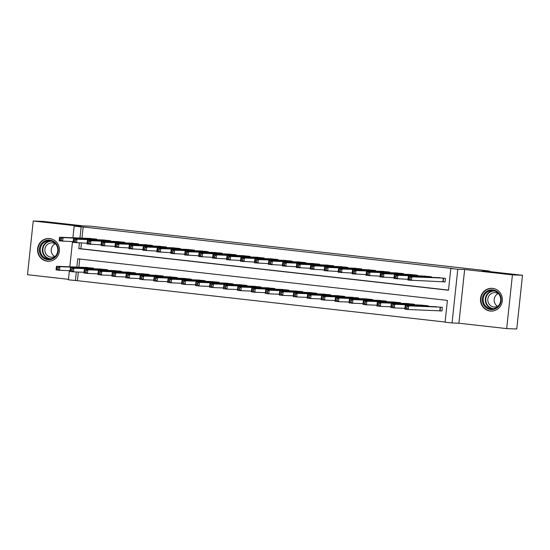 <?xml version="1.0" encoding="UTF-8"?>
<svg xmlns="http://www.w3.org/2000/svg" width="550" height="550" viewBox="0 0 550 550"><rect width="100%" height="100%" fill="white"/><g stroke="black" fill="none" stroke-linecap="round" stroke-linejoin="round"><path stroke-width="0.82" d="M47.293 261.222A11.392 10.945 -87.7 0 0 48.056 261.284A11.392 10.945 -87.7 0 0 59.421 250.731A11.392 10.945 -87.7 0 0 49.713 238.576A11.392 10.945 -87.7 0 0 48.957 238.521A11.392 10.945 -87.7 0 0 37.586 249.067A11.392 10.945 -87.7 0 0 47.293 261.222M490.208 311.025A11.392 10.945 -87.7 0 0 490.964 311.08A11.392 10.945 -87.7 0 0 502.336 300.527A11.392 10.945 -87.7 0 0 492.628 288.379A11.392 10.945 -87.7 0 0 491.865 288.317A11.392 10.945 -87.7 0 0 480.501 298.87A11.392 10.945 -87.7 0 0 490.208 311.025M78.341 272.058L77.419 280.686L68.427 279.819L69.403 270.683M489.596 271.583L489.651 271.061L90.681 226.201L83.421 225.913L43.319 221.403L33.241 221.004L27.5 274.718L68.482 279.324M489.651 271.061L482.391 270.772L522.5 275.282L516.759 328.996L506.681 328.597L512.421 274.883L464.647 269.507L457.793 269.239L452.052 322.953L445.074 322.169L447.404 300.396L77.729 258.83L76.849 267.08M464.647 269.507L458.906 323.228L506.681 328.597M458.906 323.228L452.052 322.953M77.419 280.686L445.087 322.025M522.5 275.282L512.421 274.883M96.614 239.724L96.676 239.14L88.289 238.377M110.571 241.292L110.632 240.708L102.238 239.944M124.52 242.859L124.582 242.275L116.188 241.512M138.469 244.427L138.531 243.843L130.144 243.079M152.419 245.994L152.481 245.417L144.093 244.647M166.368 247.562L166.43 246.984L158.042 246.221M180.317 249.129L180.379 248.552L171.992 247.789M194.267 250.704L194.329 250.119L185.941 249.356M208.216 252.271L208.278 251.687L199.891 250.924M222.166 253.839L222.228 253.254L213.84 252.491M236.115 255.406L236.177 254.822L227.789 254.059M250.064 256.974L250.126 256.396L241.739 255.626M264.014 258.541L264.082 257.964L255.688 257.201M277.97 260.109L278.032 259.531L269.637 258.768M291.919 261.683L291.981 261.099L283.594 260.336M305.869 263.251L305.931 262.666L297.543 261.903M319.818 264.818L319.88 264.234L311.493 263.471M333.768 266.386L333.829 265.808L325.442 265.038M347.717 267.953L347.779 267.376L339.391 266.613M361.666 269.521L361.728 268.943L353.341 268.18M375.616 271.095L375.678 270.511L367.29 269.748M389.565 272.663L389.627 272.078L381.239 271.315M403.514 274.23L403.576 273.646L395.189 272.882M417.464 275.798L417.526 275.213L409.138 274.45M431.42 277.365L431.482 276.788L423.087 276.018M439.498 310.743L441.939 311.018L442.324 307.388L433.936 306.625M79.729 259.05L78.863 267.163M428.312 306.405L428.374 305.821L419.987 305.058M414.363 304.831L414.425 304.253L406.038 303.49M400.414 303.263L400.476 302.686L392.088 301.923M386.464 301.696L386.526 301.118L378.139 300.348M372.515 300.128L372.577 299.544L364.189 298.781M358.566 298.561L358.627 297.976L350.24 297.213M344.616 296.993L344.678 296.409L336.291 295.646M330.667 295.426L330.729 294.841L322.334 294.078M316.711 293.851L316.779 293.274L308.385 292.511M302.761 292.284L302.823 291.706L294.436 290.936M288.812 290.716L288.874 290.132L280.486 289.369M274.863 289.149L274.924 288.564L266.537 287.801M260.913 287.581L260.975 286.997L252.587 286.234M246.964 286.014L247.026 285.429L238.638 284.666M233.014 284.439L233.076 283.862L224.689 283.099M219.065 282.872L219.127 282.294L210.739 281.531M205.116 281.304L205.178 280.727L196.79 279.957M191.166 279.737L191.228 279.153L182.841 278.389M177.217 278.169L177.279 277.585L168.884 276.822M163.267 276.602L163.329 276.018L154.935 275.254M149.311 275.034L149.373 274.45L140.986 273.687M135.362 273.46L135.424 272.882L127.036 272.119M121.412 271.893L121.474 271.315L113.087 270.552M107.463 270.325L107.525 269.748L99.137 268.978M93.514 268.757L93.576 268.173L85.188 267.41M79.427 242.942L78.815 248.662L448.491 290.228L450.814 268.455L452.829 268.531L83.16 226.964L81.964 238.123M81.441 243.018L80.829 248.744L448.504 290.084M442.599 281.71L445.039 281.985L445.431 278.355L437.037 277.592M72.923 237.765L74.167 226.105L81.022 226.373L33.241 221.004M74.167 226.105L81.139 226.889L79.949 238.047M83.16 226.964L81.139 226.889M450.814 268.455L457.793 269.239M69.816 266.805L72.504 241.649M76.326 271.975L75.398 280.603M80.829 248.744L78.815 248.662M445.053 281.889L407.914 280.081L408.299 276.451L439.498 277.688M408.705 277.633L408.299 276.451L411.785 276.843L411.4 280.472L409.942 279.242L410.101 277.791L408.705 277.633L408.554 279.091L409.942 279.242M442.991 278.08L411.785 276.843L410.101 277.791M407.914 280.081L408.554 279.091M436.397 306.721L405.199 305.484L408.684 305.876L408.299 309.506L441.946 310.929M406.842 308.282L408.299 309.506L404.807 309.114L405.199 305.484L405.446 308.124L406.842 308.282L407 306.831L405.604 306.673M407 306.831L408.684 305.876L439.883 307.113M405.446 308.124L404.807 309.114M492.786 289.912A9.859 9.474 92.3 0 1 501.153 300.774A9.859 9.474 92.3 0 1 490.689 309.512A9.859 9.474 92.3 0 1 482.322 298.657A9.859 9.474 92.3 0 1 492.786 289.912M490.971 308.798A9.13 8.772 -87.7 0 0 491.576 308.839A9.13 8.772 -87.7 0 0 500.686 300.382A9.13 8.772 -87.7 0 0 492.91 290.647A9.13 8.772 -87.7 0 0 492.305 290.599A9.13 8.772 -87.7 0 0 483.196 299.056A9.13 8.772 -87.7 0 0 490.971 308.798M498.389 305.889A7.184 6.909 92.3 0 1 487.809 299.31A7.184 6.909 92.3 0 1 498.857 294.078M494.388 288.729A11.316 10.876 -87.7 0 0 492.944 288.461A11.316 10.876 -87.7 0 0 492.188 288.406A11.316 10.876 -87.7 0 0 480.893 298.891A11.316 10.876 -87.7 0 0 490.538 310.963A11.316 10.876 -87.7 0 0 491.294 311.025A11.316 10.876 -87.7 0 0 493.508 310.874M497.619 306.329A7.184 6.909 92.3 0 1 498.121 293.583M57.509 245.933A9.859 9.474 92.3 0 1 52.628 258.926A9.859 9.474 92.3 0 1 40.15 253.894A9.859 9.474 92.3 0 1 45.024 240.893A9.859 9.474 92.3 0 1 57.509 245.933M40.996 253.605A9.13 8.772 -87.7 0 0 48.668 259.043A9.13 8.772 -87.7 0 0 57.062 246.235A9.13 8.772 -87.7 0 0 49.39 240.804A9.13 8.772 -87.7 0 0 40.996 253.605M54.704 256.534A7.184 6.909 92.3 0 1 55.213 243.781M55.474 256.094A7.184 6.909 92.3 0 1 45.458 252.931A7.184 6.909 92.3 0 1 55.942 244.282M51.473 238.927A11.316 10.876 -87.7 0 0 49.273 238.604A11.316 10.876 -87.7 0 0 38.864 254.485A11.316 10.876 -87.7 0 0 48.379 261.222A11.316 10.876 -87.7 0 0 50.6 261.071M407.99 279.317L393.965 278.513L394.35 274.883L425.549 276.121M394.756 276.066L394.35 274.883L397.836 275.275L397.451 278.905L395.993 277.674L396.151 276.224L394.756 276.066L394.598 277.516L395.993 277.674M429.034 276.512L397.836 275.275L396.151 276.224M393.965 278.513L394.598 277.516M394.041 277.75L380.009 276.939L380.401 273.316L411.599 274.546M380.806 274.498L380.401 273.316L383.886 273.707L383.501 277.337L382.044 276.107L382.202 274.656L380.806 274.498L380.648 275.949L382.044 276.107M415.085 274.938L383.886 273.707L382.202 274.656M380.009 276.939L380.648 275.949M380.091 276.183L366.059 275.371L366.451 271.741L397.65 272.979M366.857 272.931L366.451 271.741L369.937 272.133L369.552 275.763L368.094 274.539L368.252 273.089L366.857 272.931L366.699 274.381L368.094 274.539M401.136 273.371L369.937 272.133L368.252 273.089M366.059 275.371L366.699 274.381M366.142 274.615L352.11 273.804L352.502 270.174L383.701 271.411M352.908 271.363L352.502 270.174L355.987 270.566L355.603 274.196L354.145 272.972L354.303 271.521L352.908 271.363L352.749 272.814L354.145 272.972M387.186 271.803L355.987 270.566L354.303 271.521M352.11 273.804L352.749 272.814M422.448 305.154L391.249 303.916L394.735 304.308L394.343 307.938L404.889 308.357M392.893 306.714L394.343 307.938L390.857 307.546L391.249 303.916L391.497 306.556L392.893 306.714L393.051 305.257L391.655 305.106M393.051 305.257L394.735 304.308L425.934 305.546M391.497 306.556L390.857 307.546M408.499 303.586L377.3 302.349L380.786 302.741L380.394 306.371L390.94 306.79M378.943 305.14L380.394 306.371L376.908 305.979L377.3 302.349L377.547 304.989L378.943 305.14L379.094 303.689L377.706 303.531M379.094 303.689L380.786 302.741L411.984 303.978M377.547 304.989L376.908 305.979M394.549 302.019L363.344 300.781L366.836 301.173L366.444 304.803L376.991 305.222M364.994 303.572L366.444 304.803L362.959 304.411L363.344 300.781L363.598 303.414L364.994 303.572L365.145 302.122L363.749 301.964M365.145 302.122L366.836 301.173L398.035 302.411M363.598 303.414L362.959 304.411M380.6 300.451L349.394 299.214L352.887 299.606L352.495 303.236L363.041 303.648M351.044 302.005L352.495 303.236L349.009 302.844L349.394 299.214L349.649 301.847L351.044 302.005L351.196 300.554L349.8 300.396M351.196 300.554L352.887 299.606L384.086 300.843M349.649 301.847L349.009 302.844M352.192 273.048L338.161 272.236L338.553 268.606L369.751 269.844M338.958 269.796L338.553 268.606L342.038 268.998L341.646 272.628L340.196 271.404L340.354 269.947L338.958 269.796L338.8 271.246L340.196 271.404M373.237 270.236L342.038 268.998L340.354 269.947M338.161 272.236L338.8 271.246M366.651 298.877L335.445 297.646L338.938 298.038L338.546 301.668L349.092 302.081M337.095 300.438L338.546 301.668L335.06 301.269L335.445 297.646L335.699 300.279L337.095 300.438L337.246 298.987L335.851 298.829M337.246 298.987L338.938 298.038L370.136 299.269M335.699 300.279L335.06 301.269M338.243 271.48L324.211 270.669L324.603 267.039L355.802 268.276M325.009 268.221L324.603 267.039L328.089 267.431L327.697 271.061L326.246 269.83L326.397 268.379L325.009 268.221L324.851 269.679L326.246 269.83M359.288 268.668L328.089 267.431L326.397 268.379M324.211 270.669L324.851 269.679M352.694 297.309L321.496 296.072L324.981 296.464L324.596 300.094L335.143 300.513M323.146 298.87L324.596 300.094L321.111 299.702L321.496 296.072L321.75 298.712L323.146 298.87L323.297 297.419L321.901 297.261M323.297 297.419L324.981 296.464L356.187 297.701M321.75 298.712L321.111 299.702M324.294 269.913L310.262 269.101L310.647 265.471L341.853 266.709M311.053 266.654L310.647 265.471L314.139 265.863L313.748 269.493L312.297 268.262L312.448 266.812L311.053 266.654L310.901 268.104L312.297 268.262M345.338 267.101L314.139 265.863L312.448 266.812M310.262 269.101L310.901 268.104M338.745 295.742L307.546 294.504L311.032 294.896L310.647 298.526L321.193 298.946M309.189 297.303L310.647 298.526L307.161 298.134L307.546 294.504L307.801 297.144L309.189 297.303L309.347 295.852L307.952 295.694M309.347 295.852L311.032 294.896L342.238 296.134M307.801 297.144L307.161 298.134M310.344 268.338L296.312 267.534L296.697 263.904L327.903 265.141M297.103 265.086L296.697 263.904L300.19 264.296L299.798 267.926L298.347 266.695L298.499 265.244L297.103 265.086L296.952 266.537L298.347 266.695M331.389 265.533L300.19 264.296L298.499 265.244M296.312 267.534L296.952 266.537M324.796 294.174L293.597 292.937L297.082 293.329L296.697 296.959L307.237 297.378M295.24 295.735L296.697 296.959L293.212 296.567L293.597 292.937L293.844 295.577L295.24 295.735L295.398 294.278L294.002 294.126M295.398 294.278L297.082 293.329L328.288 294.566M293.844 295.577L293.212 296.567M296.395 266.771L282.363 265.959L282.748 262.336L313.954 263.567M283.154 263.519L282.748 262.336L286.241 262.728L285.849 266.351L284.398 265.127L284.549 263.677L283.154 263.519L283.002 264.969L284.398 265.127M317.439 263.959L286.241 262.728L284.549 263.677M282.363 265.959L283.002 264.969M310.846 292.607L279.647 291.369L283.133 291.761L282.748 295.391L293.288 295.811M281.291 294.161L282.748 295.391L279.256 294.999L279.647 291.369L279.895 294.009L281.291 294.161L281.449 292.71L280.053 292.552M281.449 292.71L283.133 291.761L314.332 292.999M279.895 294.009L279.256 294.999M282.446 265.203L268.414 264.392L268.799 260.762L299.998 261.999M269.204 261.951L268.799 260.762L272.284 261.154L271.899 264.784L270.449 263.56L270.6 262.109L269.204 261.951L269.053 263.402L270.449 263.56M303.49 262.391L272.284 261.154L270.6 262.109M268.414 264.392L269.053 263.402M296.897 291.039L265.698 289.802L269.184 290.194L268.799 293.824L279.338 294.243M267.341 292.593L268.799 293.824L265.306 293.432L265.698 289.802L265.946 292.435L267.341 292.593L267.499 291.143L266.104 290.984M267.499 291.143L269.184 290.194L300.382 291.431M265.946 292.435L265.306 293.432M268.496 263.636L254.464 262.824L254.849 259.194L286.048 260.432M255.255 260.384L254.849 259.194L258.335 259.586L257.95 263.216L256.493 261.993L256.651 260.535L255.255 260.384L255.104 261.834L256.493 261.993M289.541 260.824L258.335 259.586L256.651 260.535M254.464 262.824L255.104 261.834M282.947 289.472L251.749 288.234L255.234 288.626L254.849 292.256L265.389 292.669M253.392 291.026L254.849 292.256L251.357 291.864L251.749 288.234L251.996 290.868L253.392 291.026L253.55 289.575L252.154 289.417M253.55 289.575L255.234 288.626L286.433 289.864M251.996 290.868L251.357 291.864M254.54 262.068L240.515 261.257L240.9 257.627L272.099 258.864M241.306 258.816L240.9 257.627L244.386 258.019L244.001 261.649L242.543 260.425L242.701 258.968L241.306 258.816L241.147 260.267L242.543 260.425M275.591 259.256L244.386 258.019L242.701 258.968M240.515 261.257L241.147 260.267M268.998 287.897L237.799 286.66L241.285 287.059L240.893 290.682L251.439 291.101M239.442 289.458L240.893 290.682L237.407 290.29L237.799 286.66L238.047 289.3L239.442 289.458L239.601 288.007L238.205 287.849M239.601 288.007L241.285 287.059L272.484 288.289M238.047 289.3L237.407 290.29M240.591 260.501L226.559 259.689L226.951 256.059L258.149 257.297M227.356 257.242L226.951 256.059L230.436 256.451L230.051 260.081L228.594 258.851L228.752 257.4L227.356 257.242L227.198 258.699L228.594 258.851M261.635 257.689L230.436 256.451L228.752 257.4M226.559 259.689L227.198 258.699M255.049 286.33L223.85 285.093L227.336 285.484L226.944 289.114L237.49 289.534M225.493 287.891L226.944 289.114L223.458 288.722L223.85 285.093L224.097 287.732L225.493 287.891L225.644 286.44L224.256 286.282M225.644 286.44L227.336 285.484L258.534 286.722M224.097 287.732L223.458 288.722M226.641 258.933L212.609 258.122L213.001 254.492L244.2 255.729M213.407 255.674L213.001 254.492L216.487 254.884L216.102 258.514L214.644 257.283L214.803 255.833L213.407 255.674L213.249 257.125L214.644 257.283M247.686 256.121L216.487 254.884L214.803 255.833M212.609 258.122L213.249 257.125M241.099 284.762L209.894 283.525L213.386 283.917L212.994 287.547L223.541 287.966M211.544 286.323L212.994 287.547L209.509 287.155L209.894 283.525L210.148 286.165L211.544 286.323L211.695 284.866L210.306 284.714M211.695 284.866L213.386 283.917L244.585 285.154M210.148 286.165L209.509 287.155M212.692 257.359L198.66 256.554L199.052 252.924L230.251 254.155M199.458 254.107L199.052 252.924L202.538 253.316L202.153 256.946L200.695 255.716L200.853 254.265L199.458 254.107L199.299 255.558L200.695 255.716M233.736 254.554L202.538 253.316L200.853 254.265M198.66 256.554L199.299 255.558M227.15 283.195L195.944 281.957L199.437 282.349L199.045 285.979L209.591 286.399M197.594 284.749L199.045 285.979L195.559 285.587L195.944 281.957L196.199 284.597L197.594 284.749L197.746 283.298L196.35 283.147M197.746 283.298L199.437 282.349L230.636 283.587M196.199 284.597L195.559 285.587M198.742 255.791L184.711 254.98L185.103 251.35L216.301 252.587M185.508 252.539L185.103 251.35L188.588 251.742L188.203 255.372L186.746 254.148L186.904 252.697L185.508 252.539L185.35 253.99L186.746 254.148M219.787 252.979L188.588 251.742L186.904 252.697M184.711 254.98L185.35 253.99M213.201 281.627L181.995 280.39L185.488 280.782L185.096 284.412L195.642 284.831M183.645 283.181L185.096 284.412L181.61 284.02L181.995 280.39L182.249 283.03L183.645 283.181L183.796 281.731L182.401 281.572M183.796 281.731L185.488 280.782L216.686 282.019M182.249 283.03L181.61 284.02M184.793 254.224L170.761 253.413L171.153 249.782L202.352 251.02M171.559 250.972L171.153 249.782L174.639 250.174L174.247 253.804L172.796 252.581L172.954 251.13L171.559 250.972L171.401 252.423L172.796 252.581M205.837 251.412L174.639 250.174L172.954 251.13M170.761 253.413L171.401 252.423M199.244 280.06L168.046 278.822L171.531 279.214L171.146 282.844L181.692 283.257M169.696 281.614L171.146 282.844L167.661 282.452L168.046 278.822L168.3 281.456L169.696 281.614L169.847 280.163L168.451 280.005M169.847 280.163L171.531 279.214L202.737 280.452M168.3 281.456L167.661 282.452M170.844 252.656L156.812 251.845L157.197 248.215L188.403 249.452M157.609 249.404L157.197 248.215L160.689 248.607L160.297 252.237L158.847 251.013L158.998 249.556L157.609 249.404L157.451 250.855L158.847 251.013M191.888 249.844L160.689 248.607L158.998 249.556M156.812 251.845L157.451 250.855M185.295 278.486L154.096 277.255L157.582 277.647L157.197 281.277L167.743 281.689M155.739 280.046L157.197 281.277L153.711 280.885L154.096 277.255L154.351 279.888L155.739 280.046L155.897 278.596L154.502 278.438M155.897 278.596L157.582 277.647L188.788 278.877M154.351 279.888L153.711 280.885M156.894 251.089L142.863 250.278L143.248 246.647L174.453 247.885M143.653 247.83L143.248 246.647L146.74 247.039L146.348 250.669L144.897 249.439L145.049 247.988L143.653 247.83L143.502 249.288L144.897 249.439M177.939 248.277L146.74 247.039L145.049 247.988M142.863 250.278L143.502 249.288M171.346 276.918L140.147 275.681L143.632 276.072L143.248 279.702L153.787 280.122M141.79 278.479L143.248 279.702L139.762 279.311L140.147 275.681L140.394 278.321L141.79 278.479L141.948 277.028L140.553 276.87M141.948 277.028L143.632 276.072L174.838 277.31M140.394 278.321L139.762 279.311M142.945 249.521L128.913 248.71L129.298 245.08L160.504 246.317M129.704 246.262L129.298 245.08L132.791 245.472L132.399 249.102L130.948 247.871L131.099 246.421L129.704 246.262L129.553 247.713L130.948 247.871M163.989 246.709L132.791 245.472L131.099 246.421M128.913 248.71L129.553 247.713M157.396 275.351L126.198 274.113L129.683 274.505L129.298 278.135L139.838 278.554M127.841 276.911L129.298 278.135L125.812 277.743L126.198 274.113L126.445 276.753L127.841 276.911L127.999 275.461L126.603 275.303M127.999 275.461L129.683 274.505L160.882 275.743M126.445 276.753L125.812 277.743M128.996 247.947L114.964 247.143L115.349 243.512L146.547 244.75M115.754 244.695L115.349 243.512L118.834 243.904L118.449 247.534L116.999 246.304L117.15 244.853L115.754 244.695L115.603 246.146L116.999 246.304M150.04 245.142L118.834 243.904L117.15 244.853M114.964 247.143L115.603 246.146M143.447 273.783L112.248 272.546L115.734 272.938L115.349 276.567L125.888 276.987M113.891 275.344L115.349 276.567L111.856 276.176L112.248 272.546L112.496 275.186L113.891 275.344L114.049 273.886L112.654 273.735M114.049 273.886L115.734 272.938L146.933 274.175M112.496 275.186L111.856 276.176M115.046 246.379L101.014 245.568L101.399 241.945L132.598 243.176M101.805 243.127L101.399 241.945L104.885 242.337L104.5 245.967L103.042 244.736L103.201 243.286L101.805 243.127L101.654 244.578L103.042 244.736M136.091 243.567L104.885 242.337L103.201 243.286M101.014 245.568L101.654 244.578M129.498 272.216L98.299 270.978L101.784 271.37L101.399 275L111.939 275.419M99.942 273.769L101.399 275L97.907 274.608L98.299 270.978L98.546 273.618L99.942 273.769L100.1 272.319L98.704 272.161M100.1 272.319L101.784 271.37L132.983 272.607M98.546 273.618L97.907 274.608M101.09 244.812L87.065 244.001L87.45 240.371L118.649 241.608M87.856 241.56L87.45 240.371L90.936 240.762L90.551 244.393L89.093 243.169L89.251 241.718L87.856 241.56L87.704 243.011L89.093 243.169M122.141 242L90.936 240.762L89.251 241.718M87.065 244.001L87.704 243.011M115.548 270.648L84.349 269.411L87.835 269.803L87.45 273.433L97.989 273.852M85.992 272.202L87.45 273.433L83.958 273.041L84.349 269.411L84.597 272.044L85.992 272.202L86.151 270.751L84.755 270.593M86.151 270.751L87.835 269.803L119.034 271.04M84.597 272.044L83.958 273.041M87.141 243.244L73.116 242.433L73.501 238.803L104.699 240.041M73.906 239.992L73.501 238.803L76.986 239.195L76.601 242.825L75.144 241.601L75.302 240.151L73.906 239.992L73.748 241.443L75.144 241.601M108.185 240.433L76.986 239.195L75.302 240.151M73.116 242.433L73.748 241.443M101.599 269.081L70.4 267.843L73.886 268.235L73.494 271.865L84.04 272.278M72.043 270.634L73.494 271.865L70.008 271.473L70.4 267.843L70.648 270.476L72.043 270.634L72.201 269.184L70.806 269.026M72.201 269.184L73.886 268.235L105.084 269.472M70.648 270.476L70.008 271.473M73.191 241.677L59.159 240.866L59.551 237.236L90.75 238.473M59.957 238.425L59.551 237.236L63.037 237.627L62.652 241.258L61.194 240.034L61.352 238.576L59.957 238.425L59.799 239.876L61.194 240.034M94.236 238.865L63.037 237.627L61.352 238.576M59.159 240.866L59.799 239.876M87.649 267.506L56.451 266.276L59.936 266.668L59.544 270.291L70.091 270.71M58.094 269.067L59.544 270.291L56.059 269.899L56.451 266.276L56.698 268.909L58.094 269.067L58.245 267.616L56.856 267.458M58.245 267.616L59.936 266.668L91.135 267.898M56.698 268.909L56.059 269.899M443.561 278.142L443.176 281.738M443.307 278.114L442.922 281.724M439.821 310.757L440.206 307.147M440.069 310.778L440.454 307.182M494.519 290.991A8.828 8.484 -87.7 0 0 485.781 299.207A8.828 8.484 -87.7 0 0 493.302 308.591A8.828 8.484 -87.7 0 0 493.817 308.632M492.635 308.818A9.13 8.772 92.3 0 1 485.279 299.454A9.13 8.772 92.3 0 1 493.35 290.709M49.72 259.016A9.13 8.772 92.3 0 1 43.093 253.694A9.13 8.772 92.3 0 1 50.435 240.907M51.604 241.189A8.828 8.484 -87.7 0 0 43.56 253.577A8.828 8.484 -87.7 0 0 50.909 258.83M429.605 276.574L429.529 277.289M429.357 276.547L429.282 277.282M415.656 275.007L415.58 275.722M415.408 274.979L415.332 275.715M401.706 273.439L401.631 274.154M401.459 273.412L401.376 274.147M387.757 271.872L387.681 272.587M387.509 271.837L387.427 272.573M426.174 306.316L426.257 305.58M426.429 306.329L426.504 305.607M412.225 304.748L412.308 304.012M412.479 304.762L412.555 304.04M398.276 303.181L398.358 302.445M398.53 303.188L398.606 302.472M384.326 301.613L384.402 300.877M384.581 301.62L384.656 300.905M373.808 270.298L373.732 271.019M373.56 270.27L373.478 271.006M370.377 300.046L370.453 299.31M370.631 300.053L370.707 299.337M359.858 268.73L359.783 269.452M359.611 268.702L359.528 269.438M356.428 298.471L356.503 297.743M356.675 298.485L356.757 297.77M345.909 267.163L345.833 267.877M345.661 267.135L345.579 267.871M342.478 296.904L342.554 296.168M342.726 296.918L342.808 296.196M331.959 265.595L331.884 266.31M331.705 265.567L331.629 266.303M328.529 295.336L328.604 294.601M328.776 295.35L328.852 294.628M318.01 264.028L317.934 264.743M317.756 264L317.68 264.736M314.579 293.769L314.655 293.033M314.827 293.776L314.903 293.061M304.061 262.46L303.978 263.175M303.806 262.433L303.731 263.161M300.623 292.201L300.706 291.466M300.877 292.208L300.953 291.493M290.111 260.886L290.029 261.607M289.857 260.858L289.781 261.594M286.674 290.634L286.756 289.898M286.928 290.641L287.004 289.926M276.155 259.318L276.079 260.04M275.907 259.291L275.832 260.026M272.724 289.066L272.807 288.331M272.979 289.073L273.054 288.358M262.206 257.751L262.13 258.466M261.958 257.723L261.882 258.459M258.775 287.492L258.857 286.756M259.029 287.506L259.105 286.791M248.256 256.183L248.181 256.898M248.009 256.156L247.926 256.891M244.826 285.924L244.908 285.189M245.08 285.938L245.156 285.216M234.307 254.616L234.231 255.331M234.059 254.588L233.977 255.324M230.876 284.357L230.952 283.621M231.131 284.371L231.206 283.649M220.357 253.048L220.282 253.763M220.11 253.021L220.028 253.756M216.927 282.789L217.002 282.054M217.181 282.796L217.257 282.081M206.408 251.481L206.333 252.196M206.161 251.446L206.078 252.182M202.978 281.222L203.053 280.486M203.232 281.229L203.308 280.514M192.459 249.906L192.383 250.628M192.211 249.879L192.129 250.614M189.028 279.654L189.104 278.919M189.276 279.661L189.358 278.946M178.509 248.339L178.434 249.061M178.255 248.311L178.179 249.047M175.079 278.087L175.154 277.351M175.326 278.094L175.409 277.379M164.56 246.771L164.484 247.486M164.306 246.744L164.23 247.479M161.129 276.512L161.205 275.777M161.377 276.526L161.453 275.811M150.611 245.204L150.535 245.919M150.356 245.176L150.281 245.912M147.18 274.945L147.256 274.209M147.428 274.959L147.503 274.237M136.661 243.636L136.579 244.351M136.407 243.609L136.331 244.344M133.224 273.377L133.306 272.642M133.478 273.391L133.554 272.669M122.712 242.069L122.629 242.784M122.458 242.041L122.382 242.777M119.274 271.81L119.357 271.074M119.529 271.817L119.604 271.102M108.756 240.494L108.68 241.216M108.508 240.467L108.433 241.202M105.325 270.243L105.407 269.507M105.579 270.249L105.655 269.534M94.806 238.927L94.731 239.649M94.559 238.899L94.483 239.635M91.376 268.675L91.458 267.939M91.63 268.682L91.706 267.967M492.188 288.406L493.103 288.441M491.294 311.025L492.209 311.059M49.273 238.604L50.188 238.638M48.379 261.222L49.294 261.257"/></g></svg>
